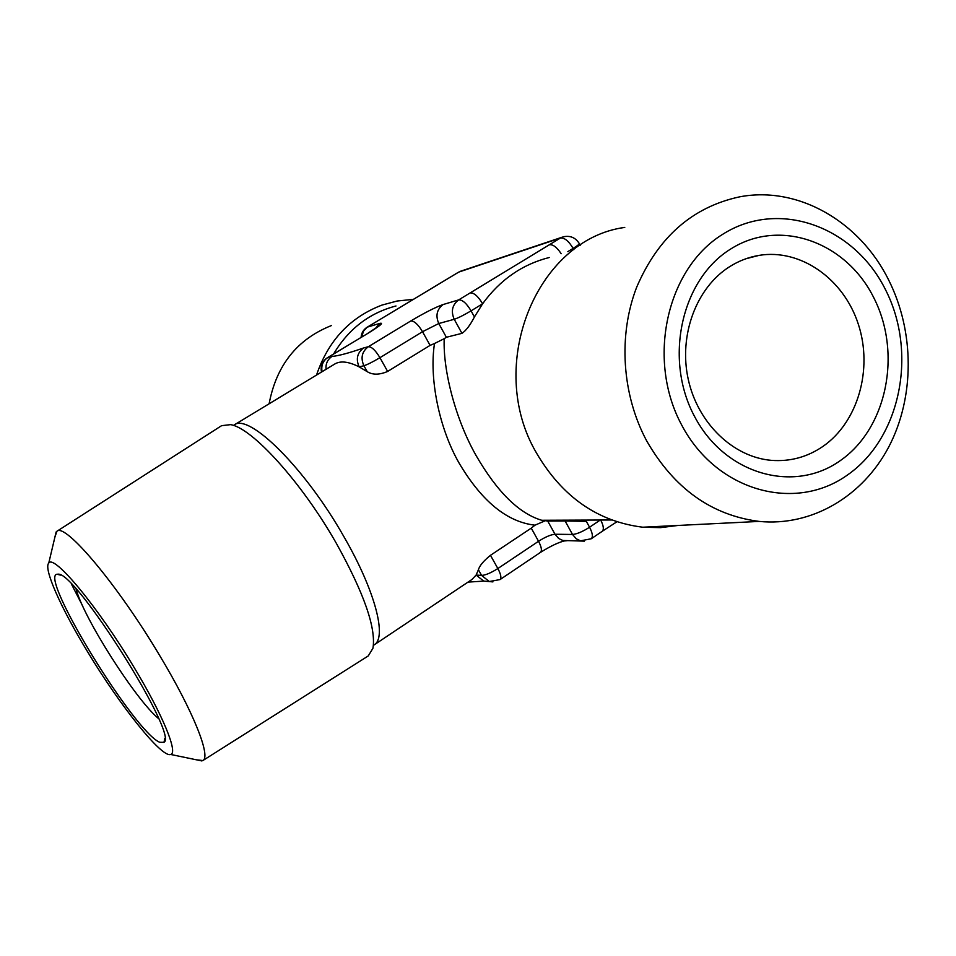 <?xml version="1.0" encoding="UTF-8"?>
<svg xmlns="http://www.w3.org/2000/svg" width="956" height="956" viewBox="0 0 956 956"><rect width="100%" height="100%" fill="white"/><g stroke="black" fill="none" stroke-linecap="round" stroke-linejoin="round"><path stroke-width="1.43" d="M681.843 425.324C716.57 491.229 795.153 512.763 847.685 474.845C900.755 437.86 917.676 352.633 885.519 289.728C854.15 226.333 778.793 198.729 722.867 234.196C666.44 268.672 646.292 359.97 681.843 425.324M646.662 440.859C674.016 488.444 711.515 515.296 759.183 521.414C811.871 526.648 862.778 496.367 888.817 446.834C914.749 397.182 914.653 331.78 888.71 280.12C859.898 221.589 798.176 185.691 739.705 196.828C692.514 206.962 658.158 237.112 636.648 287.266C618.042 335.448 621.902 394.637 646.662 440.859M678.031 525.453L660.512 527.64L642.767 527.21C597.667 521.594 562.248 496.881 536.519 453.06C484.955 365.873 536.4 239.287 624.77 227.409M87.474 651.586C119.894 705.504 161.791 758.204 170.622 754.451C178.402 753.185 162.855 714.933 133.983 667.24C97.859 606.749 53.703 553.763 48.756 563.096C43.223 568.438 61.124 608.315 87.474 651.586M196.601 759.841L202.875 760.534C211.228 756.698 193.375 711.515 159.855 655.828C117.6 584.642 64.984 522.382 56.882 531.297L54.862 537.272M56.882 531.297L221.601 425.671L230.551 424.643C252.097 427.762 301.761 482.374 336.44 543.498C364.045 593.234 376.222 628.164 372.96 648.252L368.251 655.936L202.875 760.534M840.3 460.613C793.946 493.822 725.042 474.558 694.713 416.756C663.655 359.444 681.186 279.534 730.587 249.086C779.558 217.777 845.976 241.725 873.712 297.579C902.153 353.003 887.12 428.216 840.3 460.613M822.853 446.476C807.211 457.135 790.062 461.76 771.408 460.35C733.204 457.195 697.796 423.245 688.236 379.293C678.533 335.377 696.231 287.792 729.464 266.784C738.725 260.916 748.608 257.116 759.1 255.371C800.698 248.476 843.598 278.901 858.261 324C873.187 369.016 858.07 422.182 822.853 446.476M159.748 742.286C134.688 732.38 39.184 576.815 56.93 574.233L58.149 574.186C75.536 571.27 179.011 735.821 163.978 742.334L159.748 742.286M158.636 718.661C135.883 700.007 83.399 617.6 76.11 589.087M412.693 299.419L397.146 301.021L381.982 305.084C350.063 317.237 328.255 340.563 316.52 375.063M474.427 316.962L482.613 303.769L471.069 310.843L474.427 316.962C470.101 325.291 465.942 330.752 461.951 333.345L454.231 319.292L438.78 323.522L446.368 337.277L444.193 338.687C442.939 371.298 455.964 420.222 476.076 455.51C497.18 491.934 519.048 513.515 541.705 520.267L547.716 521.032L555.006 534.249L572.525 534.464L565.104 520.984L547.716 521.032M565.104 520.984L586.351 521.355L589.565 527.234L600.26 520.028M487.99 581.427L483.76 581.117L476.124 575.058L481.597 575.428L478.406 569.728L476.124 575.058L471.977 579.456L374.107 644.918C387.228 637.7 375.29 590.987 344.184 537.164C305.299 468.213 248.703 412.502 234.065 425.026L334.767 364.009C340.467 360.591 348.605 361.547 359.157 366.877L367.235 371.669L363.901 365.73L359.157 366.877C355.728 359.133 357.197 352.836 363.579 347.984L368.347 346.705L410.781 320.965C424.727 312.696 435.518 307.211 443.154 304.522L458.677 299.897L549.318 244.784C552.938 244.234 556.894 247.21 561.172 253.722M478.406 569.728C479.565 565.713 483.581 560.909 490.464 555.317L497.861 568.533L538.539 541.275L531.261 528.13L490.464 555.317M531.261 528.13L534.978 525.179C507.086 522.012 481.836 501.374 459.203 463.266C439.019 428.228 429.053 378.134 434.502 343.515L430.092 345.379L422.528 331.708L379.938 357.687L387.634 371.442L430.092 345.379M387.634 371.442C379.413 374.955 372.613 375.027 367.235 371.669M470.185 292.906C473.961 292.644 478.108 296.264 482.613 303.769C500.06 279.785 522.263 264.37 549.222 257.511M446.368 337.277L461.951 333.345M549.318 244.784L560.383 238.056L458.772 272.09L367.116 327.239C363.423 329.605 361.416 332.999 361.081 337.396M326.044 369.303C325.59 363.698 327.573 359.408 331.995 356.445C338.603 355.823 349.131 353.003 363.579 347.984M600.703 520.028C603.606 525.788 604.096 529.564 602.172 531.357L591.238 538.766C593.15 536.961 592.589 533.113 589.565 527.234C582.61 531.667 576.934 534.069 572.525 534.464L576.253 538.802L580.519 540.833L591.238 538.766M534.978 525.179L544.765 520.948M434.502 343.515L444.193 338.687M269.114 403.791C276.415 365.228 297.208 339.141 331.505 325.53M71.437 584.092L82.551 605.745M395.987 305.98C369.303 312.982 348.51 328.972 333.608 353.971M573.827 249.719L573.11 248.393L567.84 251.619M377.763 320.881L367.463 327.083L379.926 323.367C384.061 322.507 380.058 325.829 367.917 333.333L327.729 357.58L331.995 356.445M584.379 541.132L562.869 540.487L558.674 538.503L555.006 534.249C550.787 534.631 545.302 536.973 538.539 541.275C541.538 547.023 542.172 550.728 540.439 552.401L500.036 579.587C501.637 577.998 500.92 574.305 497.861 568.533C490.966 572.907 485.54 575.201 481.597 575.428L489.281 581.523L500.036 579.587M567.135 540.726L564.363 540.941C558.328 542.41 550.357 546.223 540.439 552.401M454.231 319.292C458.223 317.966 463.839 315.145 471.069 310.843C466.552 303.315 462.417 299.67 458.677 299.897C452.236 304.833 450.754 311.298 454.231 319.292M492.914 581.893L483.76 581.117L468.01 582.108M410.781 320.965C414.211 320.834 418.119 324.407 422.528 331.708L438.78 323.522C435.374 315.695 436.832 309.362 443.154 304.522M379.938 357.687C375.493 350.326 371.633 346.67 368.347 346.705C361.93 351.581 360.448 357.926 363.901 365.73C367.427 364.63 372.78 361.942 379.938 357.687M573.11 248.393C577.723 245.537 579.766 243.9 579.252 243.493C575.5 237.578 570.182 235.343 563.299 236.801L560.383 238.056C564.482 237.554 568.724 241.008 573.11 248.393M460.434 271.277L562.044 237.219M322.064 371.717C321.013 365.622 322.901 360.914 327.729 357.58L327.382 357.735C322.315 361.213 320.344 365.981 321.479 372.063M327.382 357.735L367.917 333.333M361.774 336.978L363.423 331.23L367.116 327.239M375.338 328.517L379.926 323.367M759.183 521.414L642.767 527.21M170.622 754.451L201.943 760.952M60.682 575.118L56.93 574.233M544.418 520.936L541.705 520.267L611.685 519.98M746.074 258.706L759.1 255.371M602.34 531.225L616.883 521.785M580.208 245.274L579.372 243.708M458.378 272.269L377.429 321.025M367.546 333.489L378.026 326.558M373.438 645.431L374.107 644.918M164.779 738.558L163.978 742.334M48.756 563.096L56.117 531.966"/></g></svg>
